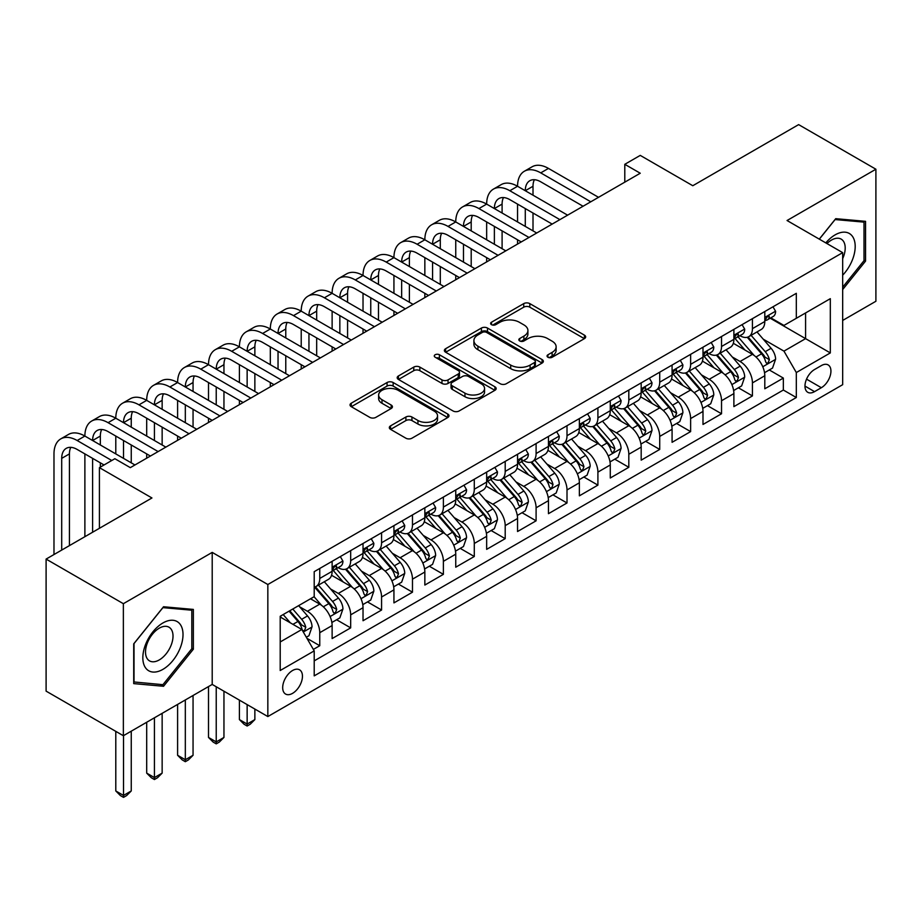 <?xml version="1.0" encoding="UTF-8"?>
<svg xmlns="http://www.w3.org/2000/svg" width="922" height="922" viewBox="0 0 922 922"><rect width="100%" height="100%" fill="white"/><g stroke="black" fill="none" stroke-linecap="round" stroke-linejoin="round"><path stroke-width="1.38" d="M547.933 357.252A3.008 1.729 0 0 0 552.174 357.252L584.41 338.639A4.287 2.478 0 0 0 585.666 336.887A4.287 2.478 0 0 0 584.41 335.135L529.804 303.615A4.287 2.478 0 0 0 523.742 303.615L491.507 322.216A3.008 1.729 0 0 0 490.631 323.449A3.008 1.729 0 0 0 491.507 324.671A3.008 1.729 0 0 0 495.748 324.671L499.92 322.262A13.726 7.929 0 0 1 519.34 322.262L523.892 324.89A13.726 7.929 0 0 1 527.914 330.491A13.726 7.929 0 0 1 523.892 336.104L519.72 338.512A3.008 1.729 0 0 0 518.844 339.734A3.008 1.729 0 0 0 519.72 340.956A3.008 1.729 0 0 0 523.961 340.956L528.133 338.547A13.726 7.929 0 0 1 547.553 338.547L552.105 341.175A13.726 7.929 0 0 1 556.127 346.787A13.726 7.929 0 0 1 552.105 352.388L547.933 354.797A3.008 1.729 0 0 0 547.046 356.019A3.008 1.729 0 0 0 547.933 357.252L547.933 354.797M292.562 693.356A13.991 8.079 120 0 0 301.701 681.035A13.991 8.079 120 0 0 299.558 669.821A13.991 8.079 120 0 0 292.562 670.513A13.991 8.079 120 0 0 283.434 682.845A13.991 8.079 120 0 0 285.578 694.047A13.991 8.079 120 0 0 292.562 693.356M390.571 425.86A4.287 2.478 0 0 0 389.315 427.612A4.287 2.478 0 0 0 390.571 429.364L405.887 438.204A4.287 2.478 0 0 0 411.95 438.204L447.746 417.539A4.287 2.478 0 0 0 449.002 415.787A4.287 2.478 0 0 0 447.746 414.036L393.141 382.515A4.287 2.478 0 0 0 387.079 382.515L351.282 403.179A4.287 2.478 0 0 0 350.026 404.931A4.287 2.478 0 0 0 351.282 406.683L369.791 417.366A4.287 2.478 0 0 0 375.853 417.366L391.17 408.515A4.287 2.478 0 0 0 392.426 406.775A4.287 2.478 0 0 0 391.17 405.023L381.996 399.722A11.479 6.627 0 0 1 378.631 395.031A11.479 6.627 0 0 1 385.719 388.911A11.479 6.627 0 0 1 398.223 390.352L434.17 411.108A11.479 6.627 0 0 1 437.535 415.787A11.479 6.627 0 0 1 430.447 421.907A11.479 6.627 0 0 1 417.943 420.478L411.95 417.009A4.287 2.478 0 0 0 405.887 417.009L390.571 425.86L390.571 429.364M842.673 320.441L875.9 301.264L875.9 169.222L798.636 124.62L692.791 185.725L640.248 155.392L624.793 164.312L640.248 173.232L130.313 467.638L114.858 458.718L99.415 467.638L99.415 528.306M123.364 603.691L123.364 735.733L212.21 684.435L212.21 552.393L123.364 603.691L46.1 559.089L151.946 497.972L99.415 467.638M212.21 552.393L267.841 584.513L842.673 252.64L842.673 384.681L267.841 716.555L267.841 584.513M875.9 169.222L787.054 220.519L842.673 252.64M500.231 383.736A4.287 2.478 0 0 0 506.293 383.736L542.09 363.072A4.287 2.478 0 0 0 543.346 361.32A4.287 2.478 0 0 0 542.09 359.568L487.484 328.048A4.287 2.478 0 0 0 481.422 328.048L445.626 348.712A4.287 2.478 0 0 0 444.369 350.464A4.287 2.478 0 0 0 445.626 352.216L500.231 383.736M436.36 357.897A3.008 1.729 0 0 1 439.402 358.324L439.402 354.751L494.918 386.802A4.287 2.478 0 0 1 496.174 388.554A4.287 2.478 0 0 1 494.918 390.306L459.121 410.97A4.287 2.478 0 0 1 453.059 410.97L398.454 379.449L398.454 375.946A4.287 2.478 0 0 0 397.198 377.697A4.287 2.478 0 0 0 398.454 379.449M398.454 375.946L413.771 367.094A4.287 2.478 0 0 1 419.844 367.094L441.984 379.887A4.287 2.478 0 0 0 448.046 379.887L458.211 374.021A4.287 2.478 0 0 0 459.467 372.269A4.287 2.478 0 0 0 458.211 370.517L435.161 357.206A3.008 1.729 0 0 1 434.274 355.984A3.008 1.729 0 0 1 436.129 354.382A3.008 1.729 0 0 1 439.402 354.751M123.364 735.733L46.1 691.131L46.1 559.089M313.353 649.422L319.761 645.723L306.934 638.312M299.638 606.803L307.406 611.274A17.483 10.096 60 0 1 319.761 632.688L332.127 625.554L332.127 638.577L350.671 627.87L336.611 619.757M330.549 588.962L338.305 593.434A17.483 10.096 60 0 1 350.671 614.847L363.026 607.713L363.026 620.737L381.57 610.03L367.509 601.916M361.447 571.11L369.215 575.593A17.483 10.096 60 0 1 381.57 597.007L393.936 589.873L393.936 602.896L412.48 592.189L398.419 584.075M392.357 553.269L400.113 557.752A17.483 10.096 60 0 1 412.48 579.166L424.846 572.02L424.846 585.055L443.39 574.348L429.318 566.223M423.267 535.428L431.023 539.912A17.483 10.096 60 0 1 443.39 561.325L455.745 554.18L455.745 567.203L474.288 556.508L460.228 548.383M454.166 517.588L461.922 522.071A17.483 10.096 60 0 1 474.288 543.473L486.655 536.339L486.655 549.362L505.198 538.655L491.138 530.542M485.076 499.747L492.832 504.219A17.483 10.096 60 0 1 505.198 525.632L517.553 518.498L517.553 531.521L536.097 520.815L522.036 512.701M515.974 481.895L523.742 486.378A17.483 10.096 60 0 1 536.097 507.792L548.463 500.658L548.463 513.681L567.007 502.974L552.946 494.86M546.884 464.054L554.641 468.537A17.483 10.096 60 0 1 567.007 489.951L579.362 482.817L579.362 495.84L597.905 485.133L583.845 477.008M577.783 446.213L585.551 450.697A17.483 10.096 60 0 1 597.905 472.11L610.272 464.965L610.272 477.999L628.816 467.293L614.755 459.168M608.693 428.373L616.449 432.856A17.483 10.096 60 0 1 628.816 454.258L641.182 447.124L641.182 460.147L659.714 449.44L645.654 441.327M639.603 410.532L647.359 415.004A17.483 10.096 60 0 1 659.714 436.417L672.08 429.283L672.08 442.306L690.624 431.6L676.564 423.486M670.501 392.691L678.258 397.163A17.483 10.096 60 0 1 690.624 418.576L702.99 411.443L702.99 424.466L721.534 413.759L707.462 405.645M701.412 374.839L709.168 379.322A17.483 10.096 60 0 1 721.534 400.736L733.889 393.602L733.889 406.625L752.433 395.918L752.433 382.895A17.483 10.096 -120 0 0 740.078 361.482L732.31 356.998M738.372 387.793L752.433 395.918M332.127 625.554A17.483 10.096 -120 0 0 319.761 604.141L310.495 598.793M363.026 607.713A17.483 10.096 -120 0 0 350.671 586.3L331.551 575.27M393.936 589.873A17.483 10.096 -120 0 0 381.57 568.459L362.461 557.418M424.846 572.02A17.483 10.096 -120 0 0 412.48 550.618L393.371 539.577M455.745 554.18A17.483 10.096 -120 0 0 443.39 532.766L424.27 521.737M486.655 536.339A17.483 10.096 -120 0 0 474.288 514.925L455.18 503.896M517.553 518.498A17.483 10.096 -120 0 0 505.198 497.085L486.078 486.055M548.463 500.658A17.483 10.096 -120 0 0 536.097 479.244L516.988 468.203M579.362 482.817A17.483 10.096 -120 0 0 567.007 461.403L547.887 450.362M610.272 464.965A17.483 10.096 -120 0 0 597.905 443.563L578.797 432.522M641.182 447.124A17.483 10.096 -120 0 0 628.816 425.71L609.707 414.681M672.08 429.283A17.483 10.096 -120 0 0 659.714 407.87L640.606 396.84M702.99 411.443A17.483 10.096 -120 0 0 690.624 390.029L671.516 379M733.889 393.602A17.483 10.096 -120 0 0 721.534 372.188L702.414 361.147M821.352 365.585L814.552 369.515A13.553 7.825 120 0 0 805.701 381.454A13.553 7.825 120 0 0 807.776 392.311A13.553 7.825 120 0 0 814.552 391.631L821.352 387.713A13.553 7.825 120 0 0 830.203 375.773A13.553 7.825 120 0 0 828.129 364.916A13.553 7.825 120 0 0 821.352 365.585M280.207 641.966L301.84 629.484L314.206 650.886L314.206 675.872L796.32 397.52L796.32 372.546L783.954 351.132L763.22 339.158M314.206 650.886L280.207 670.513L280.207 616.276L314.206 596.649L314.206 571.663L796.32 293.323L796.32 318.297L830.319 298.67L830.319 352.919L796.32 372.546M338.144 567.652L338.305 567.745A17.483 10.096 60 0 0 347.052 568.609L359.407 561.475A17.483 10.096 -120 0 0 363.026 553.465L363.026 543.473M369.054 549.812L369.215 549.904A17.483 10.096 60 0 0 377.951 550.768L390.317 543.634A17.483 10.096 -120 0 0 393.936 535.624L393.936 525.632M399.952 531.959L400.113 532.052A17.483 10.096 60 0 0 408.861 532.928L421.216 525.782A17.483 10.096 -120 0 0 424.846 517.784L424.846 507.792M430.862 514.119L431.023 514.211A17.483 10.096 60 0 0 439.759 515.075L452.126 507.941A17.483 10.096 -120 0 0 455.745 499.943L455.745 489.951M461.761 496.278L461.922 496.37A17.483 10.096 60 0 0 470.669 497.235L483.036 490.101A17.483 10.096 -120 0 0 486.655 482.102L486.655 472.11M492.671 478.437L492.832 478.53A17.483 10.096 60 0 0 501.568 479.394L513.934 472.26A17.483 10.096 -120 0 0 517.553 464.25L517.553 454.258M523.581 460.597L523.742 460.689A17.483 10.096 60 0 0 532.478 461.553L544.844 454.419A17.483 10.096 -120 0 0 548.463 446.409L548.463 436.417M554.479 442.744L554.641 442.848A17.483 10.096 60 0 0 563.388 443.713L575.743 436.567A17.483 10.096 -120 0 0 579.362 428.569L579.362 418.576M585.389 424.904L585.551 424.996A17.483 10.096 60 0 0 594.287 425.872L606.653 418.726A17.483 10.096 -120 0 0 610.272 410.728L610.272 400.736M616.288 407.063L616.449 407.155A17.483 10.096 60 0 0 625.197 408.02L637.551 400.886A17.483 10.096 -120 0 0 641.182 392.887L641.182 382.895M647.198 389.222L647.359 389.315A17.483 10.096 60 0 0 656.095 390.179L668.462 383.045A17.483 10.096 -120 0 0 672.08 375.035L672.08 365.043M678.096 371.382L678.258 371.474A17.483 10.096 60 0 0 687.005 372.338L699.36 365.204A17.483 10.096 -120 0 0 702.99 357.194L702.99 347.202M709.006 353.541L709.168 353.633A17.483 10.096 60 0 0 717.904 354.497L730.27 347.352A17.483 10.096 -120 0 0 733.889 339.354L733.889 329.361M314.206 660.878L783.343 390.029L783.343 378.078L764.799 388.784L764.799 375.75A17.483 10.096 -120 0 0 752.433 354.348L733.324 343.307M739.905 335.689L740.078 335.781A17.483 10.096 -120 0 0 748.814 336.657A17.483 10.096 -120 0 0 752.433 328.647L752.433 318.655M748.814 336.657L761.18 329.511A17.483 10.096 -120 0 0 764.799 321.513L764.799 311.521M319.761 568.459L319.761 578.451A17.483 10.096 60 0 1 316.142 586.45A17.483 10.096 60 0 1 314.206 587.153M316.142 586.45L328.509 579.316A17.483 10.096 -120 0 0 332.127 571.306L332.127 561.314M350.671 550.618L350.671 560.611A17.483 10.096 60 0 1 347.052 568.609M381.57 532.766L381.57 542.758A17.483 10.096 60 0 1 377.951 550.768M412.48 514.925L412.48 524.918A17.483 10.096 60 0 1 408.861 532.928M443.39 497.085L443.39 507.077A17.483 10.096 60 0 1 439.759 515.075M474.288 479.244L474.288 489.236A17.483 10.096 60 0 1 470.669 497.235M505.198 461.403L505.198 471.396A17.483 10.096 60 0 1 501.568 479.394M536.097 443.551L536.097 453.543A17.483 10.096 60 0 1 532.478 461.553M567.007 425.71L567.007 435.703A17.483 10.096 60 0 1 563.388 443.713M597.905 407.87L597.905 417.862A17.483 10.096 60 0 1 594.287 425.872M628.816 390.029L628.816 400.021A17.483 10.096 60 0 1 625.197 408.02M659.714 372.188L659.714 382.181A17.483 10.096 60 0 1 656.095 390.179M690.624 354.348L690.624 364.34A17.483 10.096 60 0 1 687.005 372.338M721.534 336.495L721.534 346.488A17.483 10.096 60 0 1 717.904 354.497M721.534 400.736L721.534 413.759M690.624 418.576L690.624 431.6M659.714 436.417L659.714 449.44M628.816 454.258L628.816 467.293M597.905 472.11L597.905 485.133M567.007 489.951L567.007 502.974M536.097 507.792L536.097 520.815M505.198 525.632L505.198 538.655M474.288 543.473L474.288 556.508M443.39 561.325L443.39 574.348M412.48 579.166L412.48 592.189M381.57 597.007L381.57 610.03M350.671 614.847L350.671 627.87M319.761 632.688L319.761 645.723M301.84 629.484L280.207 616.991M783.954 351.132L805.586 338.639L805.586 312.95L830.319 298.67M770.193 318.205L830.319 352.919M770.815 317.848L783.954 325.431L796.32 318.297M212.21 684.435L267.841 716.555M624.793 164.312L624.793 182.153M769.282 369.953L783.343 378.078M783.343 390.029L796.32 397.52M842.673 289.554L865.551 261.099L865.551 221.338L835.724 218.675L819.278 239.132M133.713 683.617L163.54 686.279L193.366 649.18L193.366 609.419L163.54 606.757L133.713 643.856L133.713 683.617M864.006 260.211L865.551 261.099M191.822 648.293L193.366 649.18M160.393 684.47L163.54 686.279M549.132 357.667L552.105 355.961A13.726 7.929 0 0 0 556.127 350.348L556.127 346.787M527.914 330.491L527.914 334.064A13.726 7.929 0 0 1 523.892 339.665L520.918 341.382M584.352 338.674L529.804 307.176A4.287 2.478 0 0 0 523.742 307.176L492.705 325.097M542.032 363.107L487.484 331.609A4.287 2.478 0 0 0 481.422 331.609L445.683 352.25M534.506 362.542A3.008 1.729 0 0 0 535.382 361.32A3.008 1.729 0 0 0 534.506 360.099L486.574 332.427A3.008 1.729 0 0 0 482.333 332.427L477.93 334.963A13.726 7.929 0 0 0 473.908 340.564A13.726 7.929 0 0 0 477.93 346.176L510.696 365.089A13.726 7.929 0 0 0 530.104 365.089L534.506 362.542L534.506 366.115A3.008 1.729 0 0 0 535.382 364.893L535.382 361.32M473.908 340.564L473.908 344.137A13.726 7.929 0 0 0 477.93 349.738L477.93 346.176M534.506 366.115L530.104 368.65A13.726 7.929 0 0 1 510.696 368.65L477.93 349.738M398.511 379.484L413.771 370.667L413.771 367.094M459.467 372.269L459.467 375.83A4.287 2.478 0 0 1 458.211 377.582L448.046 383.448A4.287 2.478 0 0 1 441.984 383.448L419.844 370.667A4.287 2.478 0 0 0 413.771 370.667M439.402 358.324L494.86 390.34M464.965 393.152A11.479 6.627 0 0 0 477.469 394.593A11.479 6.627 0 0 0 484.557 388.462A11.479 6.627 0 0 0 481.192 383.783L468.526 376.476A4.287 2.478 0 0 0 462.464 376.476L452.299 382.342A4.287 2.478 0 0 0 451.042 384.094A4.287 2.478 0 0 0 452.299 385.845L464.965 393.152L464.965 396.725A11.479 6.627 0 0 0 477.469 398.154A11.479 6.627 0 0 0 484.557 392.034L484.557 388.462M451.042 384.094L451.042 387.655A4.287 2.478 0 0 0 452.299 389.407L452.299 385.845M464.965 396.725L452.299 389.407M437.535 415.787L437.535 419.36A11.479 6.627 0 0 1 430.447 425.48A11.479 6.627 0 0 1 417.943 424.039L411.95 420.582A4.287 2.478 0 0 0 405.887 420.582L390.617 429.398M378.631 395.031L378.631 398.604A11.479 6.627 0 0 0 381.996 403.283L381.996 399.722M391.112 408.55L381.996 403.283M447.689 417.574L393.141 386.076A4.287 2.478 0 0 0 387.079 386.076L351.34 406.717M764.534 372.695L772.521 368.085L775.609 359.165A11.583 6.684 -120 0 0 771.103 348.286L756.985 331.932M754.15 355.477L738.015 336.784M744.964 350.037L735.606 339.192A27.752 16.02 -120 0 0 734.742 338.224M747.235 337.279L761.526 353.818A11.583 6.684 60 0 1 765.652 361.793L766.493 363.164L768.061 362.945L769.363 359.649A11.583 6.684 -120 0 0 765.225 351.674L751.107 335.331M748.076 337.014L763.428 354.774A5.901 3.411 60 0 1 764.914 357.091L769.363 359.649M772.982 306.796L775.609 311.336A11.583 6.684 60 0 1 773.212 316.465L767.346 319.853A11.583 6.684 -120 0 0 769.363 317.191L769.121 316.165M53.983 554.537L53.983 453.901A32.777 18.924 60 0 1 60.771 438.895L68.493 434.435A32.777 18.924 60 0 1 84.882 436.06A32.777 18.924 60 0 1 91.67 421.054L99.403 416.594A32.777 18.924 60 0 1 115.792 418.219A32.777 18.924 60 0 1 122.58 403.214L130.302 398.753A32.777 18.924 60 0 1 146.69 400.378A32.777 18.924 60 0 1 153.49 385.373L161.212 380.913A32.777 18.924 60 0 1 177.6 382.538A32.777 18.924 60 0 1 184.388 367.532L192.122 363.072A32.777 18.924 60 0 1 208.51 364.686A32.777 18.924 60 0 1 215.299 349.68L223.02 345.22A32.777 18.924 60 0 1 239.409 346.845A32.777 18.924 60 0 1 246.197 331.839L253.93 327.379A32.777 18.924 60 0 1 270.319 329.004A32.777 18.924 60 0 1 277.107 313.999L284.829 309.538A32.777 18.924 60 0 1 301.217 311.163A32.777 18.924 60 0 1 308.006 296.158L315.739 291.698A32.777 18.924 60 0 1 332.127 293.323A32.777 18.924 60 0 1 338.916 278.317L346.637 273.857A32.777 18.924 60 0 1 363.026 275.482A32.777 18.924 60 0 1 369.826 260.477L377.547 256.005A32.777 18.924 60 0 1 393.936 257.63A32.777 18.924 60 0 1 400.724 242.624L408.446 238.164A32.777 18.924 60 0 1 424.846 239.789A32.777 18.924 60 0 1 431.634 224.784L439.356 220.323A32.777 18.924 60 0 1 455.745 221.948A32.777 18.924 60 0 1 462.533 206.943L470.266 202.483A32.777 18.924 60 0 1 486.655 204.108A32.777 18.924 60 0 1 493.443 189.102L501.165 184.642A32.777 18.924 60 0 1 517.553 186.267A32.777 18.924 60 0 1 524.341 171.262L532.075 166.801A32.777 18.924 60 0 1 548.463 168.415L598.528 197.32M524.341 171.262A32.777 18.924 60 0 1 540.73 172.875L590.806 201.791M765.179 320.395L765.225 320.395A11.583 6.684 -120 0 0 767.346 319.853M767.865 316.327L769.363 317.191C768.625 315.439 767.392 316.154 765.652 319.323A11.583 6.684 60 0 1 764.799 320.971M583.073 206.251L540.73 181.807A21.851 12.62 -120 0 0 529.804 180.724A21.851 12.62 -120 0 0 525.286 190.727L533.008 186.267L533.008 195.187M534.38 179.709A21.851 12.62 -120 0 0 533.008 186.267M525.286 208.568L525.286 226.409M533.008 213.028L533.008 230.869M517.553 244.076L517.553 239.789M517.553 221.948L517.553 204.108M842.673 275.194A28.409 16.4 120 0 0 854.821 242.244A28.409 16.4 120 0 0 835.102 234.88A28.409 16.4 120 0 0 825.801 242.889M842.673 258.656A19.454 11.225 120 0 0 841.175 239.121A19.454 11.225 120 0 0 831.448 240.089A19.454 11.225 120 0 0 826.953 243.558M819.335 239.167L835.102 219.551L864.006 222.133L864.006 260.661L842.673 287.191M862.082 221.026L864.006 222.133M180.32 647.717A28.409 16.4 120 0 0 172.967 620.276A28.409 16.4 120 0 0 145.526 644.605A28.409 16.4 120 0 0 152.879 672.046A28.409 16.4 120 0 0 180.32 647.717M171.169 645.112A19.454 11.225 120 0 0 168.991 627.202A19.454 11.225 120 0 0 147.359 642.991A19.454 11.225 120 0 0 149.537 660.89A19.454 11.225 120 0 0 171.169 645.112M134.024 682.107L134.024 643.579L162.917 607.633L191.822 610.214L191.822 648.742L162.917 684.689L133.713 681.934M189.897 609.108L191.822 610.214M733.635 390.536L741.622 385.926L744.711 377.006A11.583 6.684 -120 0 0 740.193 366.126L726.075 349.784M723.251 373.318L707.105 354.636M714.066 367.878L704.696 357.033A27.752 16.02 -120 0 0 703.832 356.065M716.336 355.12L730.616 371.658A11.583 6.684 60 0 1 734.742 379.634L735.583 381.017L737.151 380.786L738.453 377.501A11.583 6.684 -120 0 0 734.327 369.515L720.209 353.172M717.178 354.855L732.517 372.626A5.901 3.411 60 0 1 734.004 374.931L738.453 377.501M702.725 408.377L710.712 403.767L713.801 394.847A11.583 6.684 -120 0 0 709.295 383.967L695.176 367.624M692.341 391.159L676.206 372.476M683.156 385.719L673.786 374.874A27.752 16.02 -120 0 0 672.933 373.906M685.426 372.961L699.706 389.499A11.583 6.684 60 0 1 703.843 397.486L704.685 398.857L706.252 398.638L707.554 395.342A11.583 6.684 -120 0 0 703.417 387.355L689.299 371.013M686.268 372.695L701.619 390.467A5.901 3.411 60 0 1 703.106 392.772L707.554 395.342M671.827 426.218L679.802 421.608L682.902 412.687A11.583 6.684 -120 0 0 678.385 401.819L664.266 385.465M661.431 408.999L645.296 390.317M652.257 403.559L642.888 392.714A27.752 16.02 -120 0 0 642.023 391.746M654.528 390.813L668.807 407.34A11.583 6.684 60 0 1 672.933 415.326L673.775 416.698L675.342 416.479L676.644 413.183A11.583 6.684 -120 0 0 672.518 405.207L658.389 388.853M655.369 390.536L670.709 408.308A5.901 3.411 60 0 1 672.196 410.613L676.644 413.183M640.917 444.07L648.904 439.448L651.992 430.528A11.583 6.684 -120 0 0 647.486 419.66L633.356 403.306M630.533 426.84L614.398 408.158M621.347 421.4L611.978 410.555A27.752 16.02 -120 0 0 611.125 409.599M623.618 408.653L637.897 425.192A11.583 6.684 60 0 1 642.035 433.167L642.876 434.539L644.443 434.32L645.734 431.023A11.583 6.684 -120 0 0 641.608 423.048L627.49 406.694M624.459 408.377L639.81 426.148A5.901 3.411 60 0 1 641.297 428.453L645.734 431.023M742.083 324.636L744.711 329.189A11.583 6.684 60 0 1 742.314 334.306L736.436 337.694A11.583 6.684 -120 0 0 738.453 335.032L738.211 334.006M493.443 189.102A32.777 18.924 60 0 1 509.831 190.727L517.553 186.267L567.618 215.172M509.831 190.727L559.896 219.632M734.281 338.236L734.327 338.236A11.583 6.684 -120 0 0 736.436 337.694M736.955 334.167L738.453 335.032C737.727 333.28 736.494 333.995 734.742 337.175A11.583 6.684 60 0 1 733.889 338.823M552.174 224.092L509.831 199.648A21.851 12.62 -120 0 0 498.906 198.564A21.851 12.62 -120 0 0 494.376 208.568L502.098 204.108L502.098 213.028M503.47 197.55A21.851 12.62 -120 0 0 502.098 204.108M494.376 226.409L494.376 244.249M502.098 230.869L502.098 248.71M486.655 261.917L486.655 257.63M486.655 239.789L486.655 221.948M711.173 342.477L713.801 347.029A11.583 6.684 60 0 1 711.404 352.146L705.537 355.546A11.583 6.684 -120 0 0 707.554 352.872L707.301 351.847M462.533 206.943A32.777 18.924 60 0 1 478.921 208.568L486.655 204.108L536.719 233.012M478.921 208.568L528.986 237.473M703.371 356.088L703.417 356.088A11.583 6.684 -120 0 0 705.537 355.546M706.056 352.008L707.554 352.872C706.817 351.132 705.584 351.847 703.843 355.016A11.583 6.684 60 0 1 702.99 356.664M521.264 241.933L478.921 217.488A21.851 12.62 -120 0 0 467.996 216.405A21.851 12.62 -120 0 0 463.478 226.409L471.2 221.948L471.2 230.869M472.571 215.402A21.851 12.62 -120 0 0 471.2 221.948M463.478 244.249L463.478 262.09M471.2 248.71L471.2 266.55M455.745 279.758L455.745 275.482M455.745 257.63L455.745 239.789M680.275 360.318L682.902 364.87A11.583 6.684 60 0 1 680.494 369.999L674.627 373.387A11.583 6.684 -120 0 0 676.644 370.713L676.402 369.687M431.634 224.784A32.777 18.924 60 0 1 448.023 226.409L455.745 221.948L505.809 250.853M448.023 226.409L498.087 255.313M672.472 373.929L672.518 373.929A11.583 6.684 -120 0 0 674.627 373.387M675.146 369.849L676.644 370.713C675.918 368.973 674.685 369.687 672.933 372.857A11.583 6.684 60 0 1 672.08 374.505M490.354 259.774L448.023 235.329A21.851 12.62 -120 0 0 437.097 234.246A21.851 12.62 -120 0 0 432.568 244.249L440.29 239.789L440.29 248.71M441.661 233.243A21.851 12.62 -120 0 0 440.29 239.789M432.568 262.09L432.568 279.942M440.29 266.55L440.29 284.402M424.846 297.599L424.846 293.323M424.846 275.482L424.846 257.63M649.365 378.158L651.992 382.711A11.583 6.684 60 0 1 649.595 387.839L643.717 391.228A11.583 6.684 -120 0 0 645.734 388.554L645.492 387.528M400.724 242.624A32.777 18.924 60 0 1 417.113 244.249L424.846 239.789L474.911 268.694M417.113 244.249L467.177 273.154M641.562 391.769L641.608 391.769A11.583 6.684 -120 0 0 643.717 391.228M644.248 387.689L645.734 388.554C645.008 386.814 643.775 387.528 642.035 390.698A11.583 6.684 60 0 1 641.182 392.346M459.456 277.614L417.113 253.17A21.851 12.62 -120 0 0 406.187 252.086A21.851 12.62 -120 0 0 401.658 262.09L409.391 257.63L409.391 266.55M410.763 251.084A21.851 12.62 -120 0 0 409.391 257.63M401.658 279.942L401.658 297.783M409.391 284.402L409.391 302.243M393.936 315.439L393.936 311.163M393.936 293.323L393.936 275.482M610.007 461.91L617.994 457.3L621.082 448.369A11.583 6.684 -120 0 0 616.576 437.501L602.458 421.147M599.623 444.692L583.488 425.999M590.437 439.241L581.079 428.407A27.752 16.02 -120 0 0 580.215 427.439M592.719 426.494L606.999 443.033A11.583 6.684 60 0 1 611.125 451.008L611.966 452.379L613.533 452.16L614.836 448.864A11.583 6.684 -120 0 0 610.71 440.889L596.58 424.546M593.549 426.229L608.9 443.989A5.901 3.411 60 0 1 610.387 446.306L614.836 448.864M618.466 396.011L621.082 400.551A11.583 6.684 60 0 1 618.685 405.68L612.819 409.068A11.583 6.684 -120 0 0 614.836 406.406L614.594 405.369M369.826 260.477A32.777 18.924 60 0 1 386.214 262.09L393.936 257.63L444.001 286.535M386.214 262.09L436.279 290.995M610.664 409.61L610.71 409.61A11.583 6.684 -120 0 0 612.819 409.068M613.337 405.542L614.836 406.406C614.11 404.654 612.865 405.369 611.125 408.538A11.583 6.684 60 0 1 610.272 410.186M428.546 295.455L386.214 271.01A21.851 12.62 -120 0 0 375.289 269.939A21.851 12.62 -120 0 0 370.759 279.942L378.481 275.482L378.481 284.402M379.852 268.924A21.851 12.62 -120 0 0 378.481 275.482M370.759 297.783L370.759 315.624M378.481 302.243L378.481 320.084M363.026 333.291L363.026 329.004M363.026 311.163L363.026 293.323M579.108 479.751L587.095 475.141L590.184 466.221A11.583 6.684 -120 0 0 585.666 455.341L571.548 438.999M568.724 462.533L552.578 443.839M559.539 457.093L550.169 446.248A27.752 16.02 -120 0 0 549.316 445.28M561.809 444.335L576.089 460.873A11.583 6.684 60 0 1 580.215 468.849L581.067 470.22L582.623 470.001L583.926 466.716A11.583 6.684 -120 0 0 579.8 458.73L565.682 442.387M562.651 444.07L577.99 461.83A5.901 3.411 60 0 1 579.477 464.146L583.926 466.716M587.556 413.851L590.184 418.392A11.583 6.684 60 0 1 587.787 423.521L581.909 426.909A11.583 6.684 -120 0 0 583.926 424.247L583.684 423.221M338.916 278.317A32.777 18.924 60 0 1 355.304 279.942L363.026 275.482L413.102 304.387M355.304 279.942L405.369 308.847M579.754 427.451L579.8 427.451A11.583 6.684 -120 0 0 581.909 426.909M582.439 423.382L583.926 424.247C583.2 422.495 581.966 423.21 580.215 426.39A11.583 6.684 60 0 1 579.362 428.038M397.647 313.307L355.304 288.863A21.851 12.62 -120 0 0 344.379 287.779A21.851 12.62 -120 0 0 339.849 297.783L347.582 293.323L347.582 302.243M348.942 286.765A21.851 12.62 -120 0 0 347.582 293.323M339.849 315.624L339.849 333.464M347.582 320.084L347.582 337.925M332.127 351.132L332.127 346.845M332.127 329.004L332.127 311.163M548.198 497.592L556.185 492.982L559.274 484.062A11.583 6.684 -120 0 0 554.767 473.182L540.649 456.839M537.814 480.374L521.679 461.692M528.629 474.934L519.27 464.089A27.752 16.02 -120 0 0 518.406 463.121M530.899 462.176L545.19 478.714A11.583 6.684 60 0 1 549.316 486.689L550.157 488.072L551.725 487.842L553.027 484.557A11.583 6.684 -120 0 0 548.89 476.57L534.772 460.228M531.74 461.91L547.092 479.682A5.901 3.411 60 0 1 548.578 481.987L553.027 484.557M556.646 431.692L559.274 436.244A11.583 6.684 60 0 1 556.876 441.361L551.01 444.75A11.583 6.684 -120 0 0 553.027 442.087L552.785 441.062M308.006 296.158A32.777 18.924 60 0 1 324.394 297.783L332.127 293.323L382.192 322.227M324.394 297.783L374.47 326.688M548.844 445.303L548.89 445.303A11.583 6.684 -120 0 0 551.01 444.75M551.529 441.223L553.027 442.087C552.301 440.347 551.056 441.062 549.316 444.231A11.583 6.684 60 0 1 548.463 445.879M366.737 331.148L324.394 306.703A21.851 12.62 -120 0 0 313.468 305.62A21.851 12.62 -120 0 0 308.951 315.624L316.672 311.163L316.672 320.084M318.044 304.606A21.851 12.62 -120 0 0 316.672 311.163M308.951 333.464L308.951 351.305M316.672 337.925L316.672 355.765M301.217 368.973L301.217 364.686M301.217 346.845L301.217 329.004M517.3 515.433L525.286 510.823L528.375 501.902A11.583 6.684 -120 0 0 523.857 491.023L509.739 474.68M506.916 498.214L490.769 479.532M497.73 492.774L488.36 481.929A27.752 16.02 -120 0 0 487.496 480.961M500.001 480.028L514.28 496.555A11.583 6.684 60 0 1 518.406 504.541L519.247 505.913L520.815 505.694L522.117 502.398A11.583 6.684 -120 0 0 517.991 494.423L503.873 478.069M500.842 479.751L516.182 497.523A5.901 3.411 60 0 1 517.668 499.828L522.117 502.398M525.747 449.533L528.375 454.085A11.583 6.684 60 0 1 525.978 459.202L520.1 462.602A11.583 6.684 -120 0 0 522.117 459.928L521.875 458.902M277.107 313.999A32.777 18.924 60 0 1 293.496 315.624L301.217 311.163L351.282 340.068M293.496 315.624L343.56 344.528M517.945 463.144L517.991 463.144A11.583 6.684 -120 0 0 520.1 462.602M520.619 459.064L522.117 459.928C521.391 458.188 520.158 458.902 518.406 462.072A11.583 6.684 60 0 1 517.553 463.72M335.839 348.989L293.496 324.544A21.851 12.62 -120 0 0 282.57 323.461A21.851 12.62 -120 0 0 278.041 333.464L285.774 329.004L285.774 337.925M287.134 322.458A21.851 12.62 -120 0 0 285.774 329.004M278.041 351.305L278.041 369.157M285.774 355.765L285.774 373.617M270.319 386.814L270.319 382.538M270.319 364.686L270.319 346.845M486.39 533.273L494.376 528.663L497.465 519.743A11.583 6.684 -120 0 0 492.959 508.875L478.841 492.521M476.006 516.055L459.871 497.373M466.82 510.615L457.462 499.77A27.752 16.02 -120 0 0 456.597 498.802M469.091 497.868L483.382 514.407A11.583 6.684 60 0 1 487.508 522.382L488.349 523.754L489.916 523.535L491.219 520.239A11.583 6.684 -120 0 0 487.081 512.263L472.963 495.909M469.932 497.592L485.283 515.363A5.901 3.411 60 0 1 486.77 517.668L491.219 520.239M494.837 467.373L497.465 471.926A11.583 6.684 60 0 1 495.068 477.054L489.202 480.443A11.583 6.684 -120 0 0 491.219 477.769L490.965 476.743M246.197 331.839A32.777 18.924 60 0 1 262.586 333.464L270.319 329.004L320.383 357.909M262.586 333.464L312.65 362.369M487.035 480.984L487.081 480.984A11.583 6.684 -120 0 0 489.202 480.443M489.72 476.905L491.219 477.769C490.481 476.029 489.248 476.743 487.508 479.913A11.583 6.684 60 0 1 486.655 481.561M304.928 366.829L262.586 342.385A21.851 12.62 -120 0 0 251.66 341.301A21.851 12.62 -120 0 0 247.142 351.305L254.864 346.845L254.864 355.765M256.235 340.299A21.851 12.62 -120 0 0 254.864 346.845M247.142 369.157L247.142 386.998M254.864 373.617L254.864 391.458M239.409 404.654L239.409 400.378M239.409 382.538L239.409 364.686M455.491 551.125L463.478 546.515L466.567 537.584A11.583 6.684 -120 0 0 462.049 526.716L447.931 510.362M445.107 533.907L428.961 515.214M435.922 528.456L426.552 517.611A27.752 16.02 -120 0 0 425.687 516.654M438.192 515.709L452.472 532.248A11.583 6.684 60 0 1 456.597 540.223L457.439 541.594L459.006 541.375L460.308 538.079A11.583 6.684 -120 0 0 456.183 530.104L442.064 513.75M439.033 515.444L454.373 533.204A5.901 3.411 60 0 1 455.86 535.509L460.308 538.079M463.939 485.214L466.567 489.766A11.583 6.684 60 0 1 464.169 494.895L458.292 498.283A11.583 6.684 -120 0 0 460.308 495.621L460.066 494.584M215.299 349.68A32.777 18.924 60 0 1 231.687 351.305L239.409 346.845L289.473 375.75M231.687 351.305L281.752 380.21M456.136 498.825L456.183 498.825A11.583 6.684 -120 0 0 458.292 498.283M458.81 494.757L460.308 495.621C459.582 493.869 458.349 494.584 456.597 497.753A11.583 6.684 60 0 1 455.745 499.401M274.018 384.67L231.687 360.225A21.851 12.62 -120 0 0 220.761 359.154A21.851 12.62 -120 0 0 216.232 369.157L223.954 364.697L223.954 373.617M225.325 358.139A21.851 12.62 -120 0 0 223.954 364.697M216.232 386.998L216.232 404.839M223.954 391.458L223.954 409.299M208.51 422.507L208.51 418.219M208.51 400.378L208.51 382.538M424.581 568.966L432.568 564.356L435.657 555.436A11.583 6.684 -120 0 0 431.15 544.556L417.021 528.202M414.197 551.748L398.062 533.054M405.012 546.308L395.642 535.463A27.752 16.02 -120 0 0 394.789 534.495M407.282 533.55L421.561 550.088A11.583 6.684 60 0 1 425.699 558.064L426.54 559.435L428.108 559.216L429.398 555.92A11.583 6.684 -120 0 0 425.273 547.945L411.154 531.602M408.123 533.285L423.475 551.045A5.901 3.411 60 0 1 424.961 553.361L429.398 555.92M247.142 704.604L247.142 724.047L254.864 719.586L254.864 709.064M254.864 719.586L250.231 724.231L247.142 726.017L244.042 724.231L239.409 719.586L239.409 700.144M239.409 719.586L247.142 724.047L247.142 726.017M433.029 503.066L435.657 507.607A11.583 6.684 60 0 1 433.259 512.736L427.382 516.124A11.583 6.684 -120 0 0 429.398 513.462L429.156 512.436M184.388 367.532A32.777 18.924 60 0 1 200.777 369.157L208.51 364.686L258.575 393.602M200.777 369.157L250.842 398.062M425.226 516.666L425.273 516.666A11.583 6.684 -120 0 0 427.382 516.124M427.912 512.597L429.398 513.462C428.672 511.71 427.439 512.425 425.699 515.594A11.583 6.684 60 0 1 424.846 517.242M243.12 402.522L200.777 378.078A21.851 12.62 -120 0 0 189.851 376.994A21.851 12.62 -120 0 0 185.322 386.998L193.055 382.538L193.055 391.458M194.427 375.98A21.851 12.62 -120 0 0 193.055 382.538M185.322 404.839L185.322 422.679M193.055 409.299L193.055 427.14M177.6 440.347L177.6 436.06M177.6 418.219L177.6 400.378M393.671 586.807L401.658 582.197L404.746 573.277A11.583 6.684 -120 0 0 400.24 562.397L386.122 546.055M383.287 569.589L367.152 550.907M374.113 564.149L364.743 553.304A27.752 16.02 -120 0 0 363.879 552.336M376.383 551.391L390.663 567.929A11.583 6.684 60 0 1 394.789 575.904L395.63 577.287L397.198 577.057L398.5 573.772A11.583 6.684 -120 0 0 394.374 565.785L380.244 549.443M377.213 551.125L392.565 568.897A5.901 3.411 60 0 1 394.051 571.202L398.5 573.772M216.232 686.752L216.232 741.899L223.954 737.439L223.954 691.212M223.954 737.439L219.321 742.072L216.232 743.858L213.143 742.072L208.51 737.439L208.51 686.579M208.51 737.439L216.232 741.899L216.232 743.858M402.13 520.907L404.746 525.459A11.583 6.684 60 0 1 402.349 530.576L396.483 533.965A11.583 6.684 -120 0 0 398.5 531.303L398.258 530.277M153.49 385.373A32.777 18.924 60 0 1 169.879 386.998L177.6 382.538L227.665 411.443M169.879 386.998L219.943 415.903M394.328 534.506L394.374 534.506A11.583 6.684 -120 0 0 396.483 533.965M397.002 530.438L398.5 531.303C397.774 529.562 396.529 530.265 394.789 533.446A11.583 6.684 60 0 1 393.936 535.094M212.21 420.363L169.879 395.918A21.851 12.62 -120 0 0 158.953 394.835A21.851 12.62 -120 0 0 154.423 404.839L162.145 400.378L162.145 409.299M163.517 393.821A21.851 12.62 -120 0 0 162.145 400.378M154.423 422.679L154.423 440.52M162.145 427.14L162.145 444.98M146.69 458.188L146.69 453.901M146.69 436.06L146.69 418.219M362.772 604.648L370.759 600.038L373.848 591.117A11.583 6.684 -120 0 0 369.342 580.238L355.212 563.895M352.388 587.429L336.253 568.747M343.203 581.989L333.833 571.144A27.752 16.02 -120 0 0 332.98 570.176M345.473 569.243L359.753 585.77A11.583 6.684 60 0 1 363.89 593.756L364.732 595.128L366.288 594.909L367.59 591.613A11.583 6.684 -120 0 0 363.464 583.638L349.346 567.284M346.315 568.966L361.655 586.738A5.901 3.411 60 0 1 363.141 589.043L367.59 591.613M185.322 699.959L185.322 759.74L193.055 755.279L193.055 695.499M193.055 755.279L188.422 759.912L185.322 761.699L182.233 759.912L177.6 755.279L177.6 704.42M177.6 755.279L185.322 759.74L185.322 761.699M371.22 538.748L373.848 543.3A11.583 6.684 60 0 1 371.451 548.417L365.573 551.817A11.583 6.684 -120 0 0 367.59 549.143L367.348 548.117M122.58 403.214A32.777 18.924 60 0 1 138.968 404.839L146.69 400.378L196.766 429.283M138.968 404.839L189.033 433.743M363.418 552.359L363.464 552.359A11.583 6.684 -120 0 0 365.573 551.817M366.103 548.279L367.59 549.143C366.864 547.403 365.631 548.117 363.89 551.287A11.583 6.684 60 0 1 363.026 552.935M181.311 438.204L138.968 413.759A21.851 12.62 -120 0 0 128.043 412.676A21.851 12.62 -120 0 0 123.513 422.679L131.247 418.219L131.247 427.14M132.607 411.673A21.851 12.62 -120 0 0 131.247 418.219M123.513 440.52L123.513 458.361M131.247 444.98L131.247 462.821M115.792 453.901L115.792 436.06M331.862 622.488L339.849 617.878L342.938 608.958A11.583 6.684 -120 0 0 338.432 598.09L324.313 581.736M321.478 605.27L314.091 596.718M312.293 599.83L311.094 598.436M314.563 587.083L328.854 603.622A11.583 6.684 60 0 1 332.98 611.597L333.822 612.969L335.389 612.75L336.691 609.454A11.583 6.684 -120 0 0 332.554 601.478L318.436 585.124M315.405 586.807L330.756 604.578A5.901 3.411 60 0 1 332.243 606.883L336.691 609.454M154.423 717.8L154.423 777.58L162.145 773.12L162.145 713.34M162.145 773.12L157.512 777.753L154.423 779.539L151.335 777.753L146.69 773.12L146.69 722.26M146.69 773.12L154.423 777.58L154.423 779.539M340.31 556.588L342.938 561.141A11.583 6.684 60 0 1 340.541 566.269L334.674 569.658A11.583 6.684 -120 0 0 336.691 566.984L336.449 565.958M91.67 421.054A32.777 18.924 60 0 1 108.07 422.679L115.792 418.219L165.856 447.124M108.07 422.679L158.135 451.584M332.508 570.199L332.554 570.199A11.583 6.684 -120 0 0 334.674 569.658M335.193 566.12L336.691 566.984C335.965 565.244 334.721 565.958 332.98 569.128A11.583 6.684 60 0 1 332.127 570.776M150.401 456.044L108.07 431.6A21.851 12.62 -120 0 0 97.133 430.516A21.851 12.62 -120 0 0 92.615 440.52L100.337 436.06L100.337 444.98M101.708 429.514A21.851 12.62 -120 0 0 100.337 436.06M92.615 458.361L92.615 532.236M100.337 462.832L100.337 467.108M84.882 536.696L84.882 453.901M306.323 637.24L308.951 635.731L312.039 626.799A11.583 6.684 -120 0 0 307.522 615.931L298.636 605.639M290.338 622.834L283.181 614.559M281.394 617.671L280.207 616.299M289.059 611.171L297.944 621.463A11.583 6.684 60 0 1 302.07 629.438L302.923 630.809L304.479 630.59L305.781 627.294A11.583 6.684 -120 0 0 301.655 619.319L292.77 609.027M289.773 610.756L299.846 622.419A5.901 3.411 60 0 1 301.333 624.724L305.781 627.294M123.513 735.641L123.513 795.421L131.247 790.961L131.247 731.181M131.247 790.961L126.602 795.605L123.513 797.38L120.425 795.605L115.792 790.961L115.792 731.365M115.792 790.961L123.513 795.421L123.513 797.38M60.771 438.895A32.777 18.924 60 0 1 77.16 440.52L84.882 436.06L134.946 464.965M77.16 440.52L111.769 460.504M104.048 464.965L77.16 449.44A21.851 12.62 -120 0 0 66.234 448.357A21.851 12.62 -120 0 0 61.705 458.361L61.705 550.077M70.798 447.354A21.851 12.62 -120 0 0 69.438 453.901L69.438 545.617M307.406 611.274L319.761 604.141M338.305 593.434L350.671 586.3M369.215 575.593L381.57 568.459M400.113 557.752L412.48 550.618M431.023 539.912L443.39 532.766M461.922 522.071L474.288 514.925M492.832 504.219L505.198 497.085M523.742 486.378L536.097 479.244M554.641 468.537L567.007 461.403M585.551 450.697L597.905 443.563M616.449 432.856L628.816 425.71M647.359 415.004L659.714 407.87M678.258 397.163L690.624 390.029M709.168 379.322L721.534 372.188M740.078 361.482L752.433 354.348M752.433 328.647L764.799 321.513M319.761 578.451L332.127 571.306M350.671 560.611L363.026 553.465M381.57 542.758L393.936 535.624M412.48 524.918L424.846 517.784M443.39 507.077L455.745 499.943M474.288 489.236L486.655 482.102M505.198 471.396L517.553 464.25M536.097 453.543L548.463 446.409M567.007 435.703L579.362 428.569M597.905 417.862L610.272 410.728M628.816 400.021L641.182 392.887M659.714 382.181L672.08 375.035M690.624 364.34L702.99 357.194M721.534 346.488L733.889 339.354M752.433 382.895L764.799 375.75M806.531 379.149L821.352 387.713M804.975 386.099L814.552 391.631M552.105 355.961L552.105 352.388M519.72 340.956L519.72 338.512M523.892 339.665L523.892 336.104M491.507 324.671L491.507 322.216M523.742 307.176L523.742 303.615M529.804 307.176L529.804 303.615M584.41 338.639L584.41 335.135M445.626 352.216L445.626 348.712M481.422 331.609L481.422 328.048M487.484 331.609L487.484 328.048M542.09 363.072L542.09 359.568M510.696 368.65L510.696 365.089M530.104 368.65L530.104 365.089M419.844 370.667L419.844 367.094M441.984 383.448L441.984 379.887M448.046 383.448L448.046 379.887M458.211 377.582L458.211 374.021M494.918 390.306L494.918 386.802M405.887 420.582L405.887 417.009M411.95 420.582L411.95 417.009M417.943 424.039L417.943 420.478M391.17 408.515L391.17 405.023M351.282 406.683L351.282 403.179M387.079 386.076L387.079 382.515M393.141 386.076L393.141 382.515M447.746 417.539L447.746 414.036M762.771 366.749L775.54 359.384M765.225 351.674L771.103 348.286M755.994 357.01L761.526 353.818M775.54 311.21L764.799 317.41M548.463 168.415L540.73 172.875M731.861 384.601L744.63 377.225M734.327 369.515L740.193 366.126M725.095 374.851L730.616 371.658M700.962 402.441L713.72 395.065M703.417 387.355L709.295 383.967M694.185 392.691L699.706 389.499M670.052 420.282L682.822 412.918M672.518 405.207L678.385 401.819M663.287 410.532L668.807 407.34M639.153 438.123L651.912 430.758M641.608 423.048L647.486 419.66M632.377 428.373L637.897 425.192M744.63 329.05L733.889 335.251M713.72 346.891L702.99 353.091M682.822 364.732L672.08 370.932M651.912 382.584L641.182 388.784M608.243 455.964L621.013 448.599M610.71 440.889L616.576 437.501M601.467 446.225L606.999 443.033M621.013 400.425L610.272 406.625M577.345 473.816L590.103 466.44M579.8 458.73L585.666 455.341M570.568 464.066L576.089 460.873M590.103 418.265L579.362 424.466M546.435 491.657L559.205 484.281M548.89 476.57L554.767 473.182M539.658 481.906L545.19 478.714M559.205 436.106L548.463 442.306M515.525 509.497L528.294 502.121M517.991 494.423L523.857 491.023M508.76 499.747L514.28 496.555M528.294 453.947L517.553 460.147M484.626 527.338L497.396 519.973M487.081 512.263L492.959 508.875M477.85 517.588L483.382 514.407M497.396 471.787L486.655 477.988M453.716 545.179L466.486 537.814M456.183 530.104L462.049 526.716M446.951 535.428L452.472 532.248M466.486 489.64L455.745 495.84M422.818 563.031L435.576 555.655M425.273 547.945L431.15 544.556M416.041 553.281L421.561 550.088M435.576 507.48L424.846 513.681M391.908 580.872L404.677 573.496M394.374 565.785L400.24 562.397M385.142 571.121L390.663 567.929M404.677 525.321L393.936 531.521M361.009 598.712L373.767 591.336M363.464 583.638L369.342 580.238M354.232 588.962L359.753 585.77M373.767 543.162L363.026 549.362M330.099 616.553L342.869 609.188M332.554 601.478L338.432 598.09M323.322 606.803L328.854 603.622M342.869 561.002L332.127 567.203M303.303 632.019L311.959 627.029M301.655 619.319L307.522 615.931M292.942 624.344L297.944 621.463M69.438 453.901L61.705 458.361"/></g></svg>
